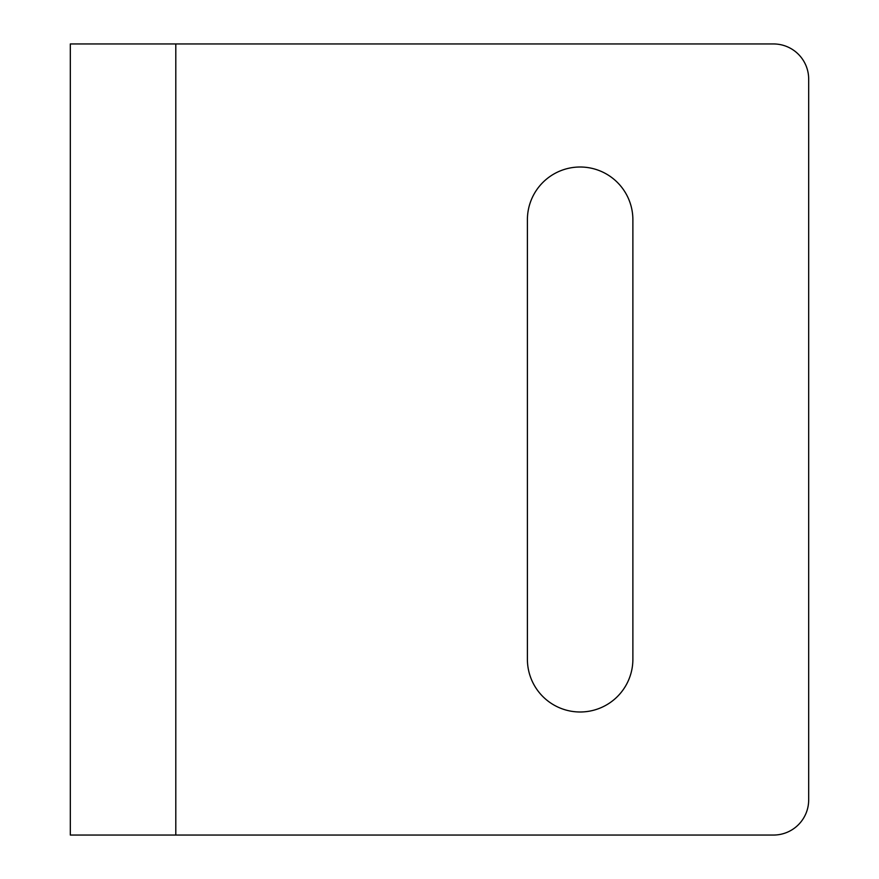 <?xml version="1.0" encoding="UTF-8"?>
<svg xmlns="http://www.w3.org/2000/svg" width="879" height="879" viewBox="0 0 879 879"><rect width="100%" height="100%" fill="white"/><g stroke="black" fill="none" stroke-linecap="round" stroke-linejoin="round"><path stroke-width="1.32" d="M808.68 799.89L808.68 79.11L808.68 799.89A35.16 35.16 0 0 1 773.52 835.05L175.8 835.05L175.8 43.95L70.32 43.95L70.32 835.05L175.8 835.05M527.4 219.75A52.74 52.74 0 0 1 580.14 167.01A52.74 52.74 0 0 1 632.88 219.75A52.74 52.74 0 0 0 580.14 167.01A52.74 52.74 0 0 0 527.4 219.75L527.4 659.25A52.74 52.74 0 0 0 580.14 711.99A52.74 52.74 0 0 0 632.88 659.25A52.74 52.74 0 0 1 580.14 711.99A52.74 52.74 0 0 1 527.4 659.25M808.68 79.11A35.16 35.16 0 0 0 773.52 43.95L175.8 43.95M632.88 219.75L632.88 659.25"/></g></svg>
